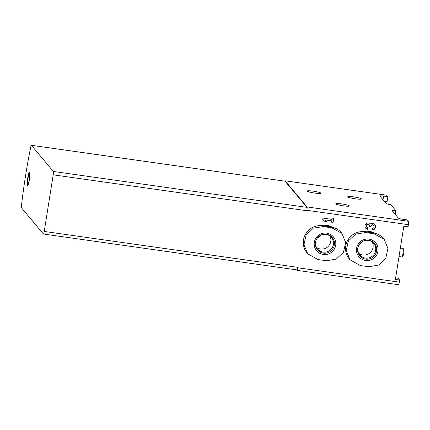 <?xml version="1.0" encoding="UTF-8"?>
<svg xmlns="http://www.w3.org/2000/svg" width="430" height="430" viewBox="0 0 430 430"><rect width="100%" height="100%" fill="white"/><g stroke="black" fill="none" stroke-linecap="round" stroke-linejoin="round"><path stroke-width="0.64" d="M332.067 219.381L332.283 218.01L333.766 218.22L333.094 222.444L331.616 222.235L331.831 220.864L324.86 219.875L326.752 221.547L324.639 221.246L322.742 219.574L322.978 218.096L332.067 219.381M361.146 231.668A17.238 16.953 -40 0 1 368.462 231.125A17.238 16.953 -40 0 1 374.476 233.178M318.872 225.685A17.238 16.953 -40 0 1 326.187 225.137A17.238 16.953 -40 0 1 332.202 227.196M53.207 174.827A3.015 0.408 -81.9 0 0 53.325 171.452L31.411 145.313A3.015 0.408 -81.9 0 0 31.368 145.286A3.015 0.408 -81.9 0 0 30.756 146.963A96.96 13.11 -81.9 0 0 21.5 205.406A3.015 0.408 -81.9 0 0 21.511 207.851L43.419 233.99A3.015 0.408 -81.9 0 0 43.462 234.017A3.015 0.408 -81.9 0 0 44.236 231.447L53.207 174.827L306.853 210.738L306.923 210.313L408.382 224.68L408.048 226.793L403.818 226.191L395.385 279.435L399.615 280.032L399.282 282.144A3.015 0.408 -81.9 0 1 398.508 284.714A3.015 0.408 -81.9 0 1 398.459 284.687M296.614 269.857L297.001 270.325A3.015 0.408 -81.9 0 0 297.049 270.352A3.015 0.408 -81.9 0 0 297.818 267.782L297.888 267.358A3.015 0.408 -81.9 0 1 297.114 269.927A3.015 0.408 -81.9 0 1 297.065 269.9M367.671 229.281A3.23 3.177 -40 0 1 366.129 223.681A3.23 3.177 -40 0 1 370.649 224.041A3.23 3.177 -40 0 1 370.66 224.051A3.23 3.177 -40 0 1 375.186 228.255A3.23 3.177 -40 0 1 371.896 229.883L372.133 228.405A1.725 1.693 -40 0 0 373.476 225.368A1.51 1.483 -40 0 0 371.058 226.336L370.977 226.836L369.499 226.626L369.574 226.126A1.51 1.483 -40 0 0 367.559 224.53A1.725 1.693 -40 0 0 367.903 227.803L367.671 229.281L367.419 228.986A3.23 3.177 -40 0 1 365.575 228.04M384.334 201.364L387.054 201.751L387.86 196.677L386.613 195.188A3.015 0.408 -81.9 0 0 386.565 195.161A3.015 0.408 -81.9 0 0 386.516 195.177M408.382 224.68A3.015 0.408 -81.9 0 0 408.5 221.305L407.35 219.929L403.12 219.327A4.311 0.516 -171 0 1 398.395 218.134L392.144 210.684A4.311 0.516 -171 0 1 392.117 210.609A4.311 0.516 -171 0 1 395.874 210.684L390.875 204.723A4.311 0.516 -171 0 1 386.151 203.53L379.905 196.075A4.311 0.516 -171 0 1 379.873 195.999A4.311 0.516 -171 0 1 383.63 196.08L387.86 196.677M395.632 277.887L398.11 278.242L399.615 280.032M314.781 193.059A6.896 0.822 -171 0 1 307.171 191.027A6.896 0.822 -171 0 1 313.18 191.151A6.896 0.822 -171 0 1 320.791 193.183A6.896 0.822 -171 0 1 314.781 193.059M355.363 198.805A6.896 0.822 -171 0 1 347.757 196.773A6.896 0.822 -171 0 1 353.766 196.897A6.896 0.822 -171 0 1 361.377 198.929A6.896 0.822 -171 0 1 355.363 198.805M343.371 205.83A6.896 0.822 -171 0 1 335.76 203.799A6.896 0.822 -171 0 1 341.769 203.922A6.896 0.822 -171 0 1 349.38 205.954A6.896 0.822 -171 0 1 343.371 205.83M306.923 210.313A3.015 0.408 -81.9 0 0 307.041 206.938L285.149 180.826A3.015 0.408 -81.9 0 0 285.106 180.799A3.015 0.408 -81.9 0 0 284.848 181.17M331.713 227.787L323.258 226.588L313.368 228.136L306.101 234.974L303.951 244.665L307.713 253.807L318.039 259.559L326.494 260.752L336.292 259.096L343.505 252.2L345.65 242.504L341.931 233.409L331.713 227.787L331.046 226.992A16.808 16.534 -40 0 1 341.318 232.673L341.866 233.329M307.627 253.705L307.095 253.076A16.808 16.534 -40 0 1 305.483 234.253A16.808 16.534 -40 0 1 322.591 225.793L331.046 226.992M373.987 233.769L365.532 232.576L355.642 234.124L348.375 240.956L346.225 250.647L349.988 259.795L360.313 265.541L368.768 266.74L378.567 265.084L385.78 258.183L387.925 248.486L384.21 239.392L373.987 233.769L373.321 232.974A16.808 16.534 -40 0 1 383.592 238.661L384.14 239.311M349.902 259.693L349.37 259.059A16.808 16.534 -40 0 1 347.757 240.241A16.808 16.534 -40 0 1 364.866 231.775L373.321 232.974M306.853 210.738A3.015 0.408 -81.9 0 0 306.972 207.362L285.063 181.224A3.015 0.408 -81.9 0 0 285.02 181.197A3.015 0.408 -81.9 0 0 284.966 181.207M27.708 178.068A7.111 0.962 -81.9 0 0 27.536 186.093A7.111 0.962 -81.9 0 0 29.482 179.186A7.111 0.962 -81.9 0 0 29.53 172.011A7.111 0.962 -81.9 0 0 27.708 178.068M28.014 178.321A5.386 0.726 -81.9 0 0 27.886 184.4A5.386 0.726 -81.9 0 0 29.358 179.17A5.386 0.726 -81.9 0 0 29.39 173.736A5.386 0.726 -81.9 0 0 28.014 178.321M27.939 184.395A5.386 0.726 -81.9 0 0 27.988 184.416A5.386 0.726 -81.9 0 0 29.466 179.186A5.386 0.726 -81.9 0 0 29.498 173.752A5.386 0.726 -81.9 0 0 29.444 173.758M29.627 172.07A7.111 0.962 -81.9 0 0 27.918 178.101A7.111 0.962 -81.9 0 0 27.649 186.066M373.998 233.087A17.238 16.953 140 0 0 368.709 231.421A17.238 16.953 140 0 0 362.796 231.614M331.723 227.099A17.238 16.953 140 0 0 326.435 225.438A17.238 16.953 140 0 0 320.522 225.632M365.591 260.499A10.895 10.712 -40 0 1 358.873 243.165A10.895 10.712 -40 0 1 377.384 245.783A10.895 10.712 -40 0 1 365.591 260.499M363.285 241.02A9.051 8.901 -40 0 1 374.584 253.539A9.051 8.901 -40 0 1 359.846 255.033A9.051 8.901 -40 0 1 359.319 244.347M372.235 242.009A9.051 8.901 -40 0 1 358.727 253.329M323.317 254.512A10.895 10.712 -40 0 1 316.598 237.177A10.895 10.712 -40 0 1 335.11 239.8A10.895 10.712 -40 0 1 323.317 254.512M321.011 235.033A9.051 8.901 -40 0 1 332.309 247.551A9.051 8.901 -40 0 1 317.571 249.045A9.051 8.901 -40 0 1 317.044 238.36M329.96 236.022A9.051 8.901 -40 0 1 316.453 247.347M395.283 214.425L395.874 210.684M333.476 218.177L332.847 222.149L333.094 222.444M332.847 222.149L331.654 221.977M324.86 219.875L331.831 220.864M326.397 221.235L324.392 220.95L324.639 221.246M324.392 220.95L322.753 219.504M374.745 224.492A3.23 3.177 -40 0 1 371.939 229.609M370.977 226.836L370.805 226.035A1.51 1.483 -40 0 1 373.471 225.309L373.724 225.605M370.724 226.535L369.537 226.368M366.849 227.223L366.602 226.922A1.725 1.693 -40 0 1 367.311 224.234A1.51 1.483 -40 0 1 369.004 224.648L369.252 224.949M367.618 227.739L367.419 228.986M400.357 248.04L403.087 248.427A4.311 0.581 98.1 0 1 403.157 248.475A4.311 0.581 98.1 0 1 402.98 253.286A4.311 0.581 98.1 0 1 401.964 256.93A4.311 0.581 98.1 0 1 401.878 256.957L399.013 256.554M403.157 248.475L403.867 249.438A3.445 0.468 98.1 0 1 403.727 253.291A3.445 0.468 98.1 0 1 402.91 256.205L401.964 256.93M44.236 231.447L297.888 267.358M297.818 267.782L399.282 282.144M383.039 199.816L383.63 196.08M285.149 180.826L386.613 195.188M307.041 206.938L408.5 221.305M322.591 225.793L323.258 226.588M364.866 231.775L365.532 232.576M31.411 145.313L285.063 181.224M53.325 171.452L306.972 207.362M365.661 259.102A9.621 9.465 -40 0 1 363.366 240.983A9.621 9.465 -40 0 1 376.637 248.32A9.621 9.465 -40 0 1 365.661 259.102M323.387 253.114A9.621 9.465 -40 0 1 321.086 235A9.621 9.465 -40 0 1 334.363 242.332A9.621 9.465 -40 0 1 323.387 253.114M373.229 225.073L373.476 225.368M370.805 226.035L371.058 226.336M367.311 224.234L367.559 224.53M285.106 180.799L386.565 195.161M297.049 270.352L398.508 284.714M31.368 145.286L285.02 181.197M43.462 234.017L297.114 269.927M359.27 244.412L363.366 240.983M316.996 238.43L321.086 235"/></g></svg>
